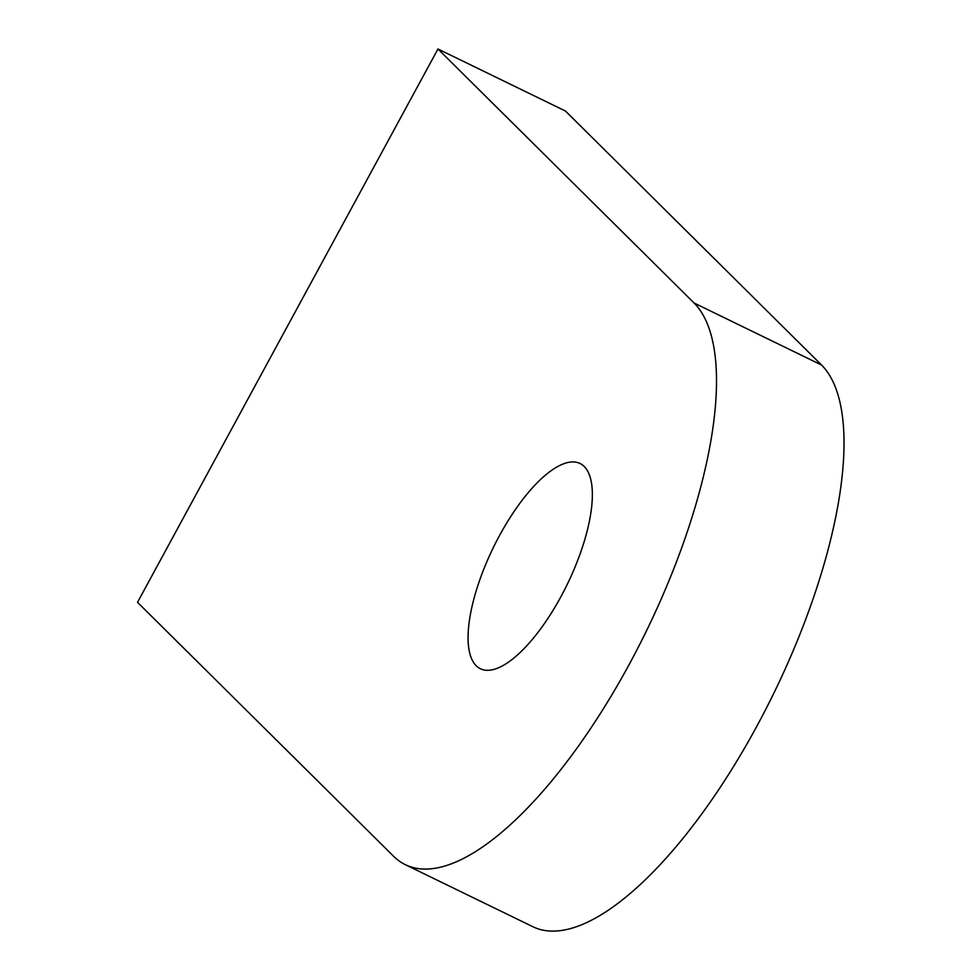 <?xml version="1.0" encoding="UTF-8"?>
<svg xmlns="http://www.w3.org/2000/svg" width="980" height="980" viewBox="0 0 980 980"><rect width="100%" height="100%" fill="white"/><g stroke="black" fill="none" stroke-linecap="round" stroke-linejoin="round"><path stroke-width="1.47" d="M437.962 49L137.531 602.32L393.654 856.324A316.883 114.672 -64.1 0 0 405.23 864.617A316.883 114.672 -64.1 0 0 638.286 647.217A316.883 114.672 -64.1 0 0 694.085 303.016L437.962 49L565.46 111.034L821.583 365.05L694.085 303.016M405.23 864.617L532.74 926.651A316.883 114.672 -64.1 0 0 765.797 709.251A316.883 114.672 -64.1 0 0 821.583 365.05M499.469 535.644A114.072 41.283 115.9 0 1 580.111 463.54A114.072 41.283 115.9 0 1 567.334 584.19A114.072 41.283 115.9 0 1 480.298 668.703A114.072 41.283 115.9 0 1 499.469 535.644"/></g></svg>
